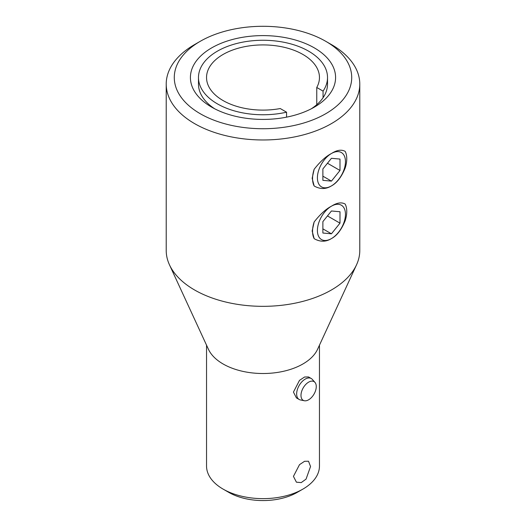 <?xml version="1.0" encoding="UTF-8"?>
<svg xmlns="http://www.w3.org/2000/svg" width="526" height="526" viewBox="0 0 526 526"><rect width="100%" height="100%" fill="white"/><g stroke="black" fill="none" stroke-linecap="round" stroke-linejoin="round"><path stroke-width="0.79" d="M300.984 395.381A10.803 6.233 120 0 0 304.344 400.746A10.803 6.233 120 0 0 312.207 396.696A10.803 6.233 120 0 0 316.264 386.564A10.803 6.233 120 0 0 314.949 382.376A10.803 6.233 120 0 0 306.388 383.835A10.803 6.233 120 0 0 300.984 395.381M314.949 382.376L312.286 379.371A12.098 6.983 120 0 0 311.254 378.516A12.098 6.983 120 0 0 301.931 381.758A12.098 6.983 120 0 0 296.651 393.935A12.098 6.983 120 0 0 299.156 399.471A12.098 6.983 120 0 0 300.412 399.944L304.344 400.746M311.254 378.516L308.512 376.938L304.561 377.004L299.504 380.364L293.442 392.08L296.414 397.893L299.156 399.471M293.442 476.372L296.408 482.184L301.214 482.605L306.053 479.127L310.55 466.496L308.512 461.23L304.561 461.295L299.504 464.655L293.442 476.372M356.523 264.841L317.553 349.31A56.46 32.592 180 0 1 278.892 372.198A56.46 32.592 180 0 1 208.447 349.31L169.477 264.841A96.784 55.874 -0 0 0 290.247 304.074A96.784 55.874 -0 0 0 356.523 264.841A96.784 55.874 -0 0 0 359.784 250.461L359.784 84.101A96.784 55.874 180 0 1 290.247 137.713A96.784 55.874 180 0 1 166.216 84.101A96.784 55.874 180 0 1 194.561 44.585L200.268 41.298A88.716 51.219 180 0 1 238.022 28.365A88.716 51.219 180 0 1 325.732 41.298A88.716 51.219 180 0 1 287.978 126.661A88.716 51.219 180 0 1 186.697 103.648A88.716 51.219 180 0 1 200.268 41.298M319.46 345.188L319.46 466.043A56.46 32.592 180 0 1 302.923 489.095A56.46 32.592 180 0 1 278.892 497.32A56.46 32.592 180 0 1 223.077 489.095A56.46 32.592 180 0 1 206.54 466.043L206.54 345.188M302.923 489.095L297.216 492.382A48.392 27.937 180 0 1 276.623 499.437A48.392 27.937 180 0 1 228.784 492.382L223.077 489.095M166.216 84.101L166.216 250.461A96.784 55.874 -0 0 0 169.477 264.841M325.732 41.298L331.439 44.585A96.784 55.874 180 0 1 359.784 84.101M314.16 221.939A24.196 13.972 120 0 0 312.549 231.243A24.196 13.972 120 0 0 314.16 238.679L312.155 231.013L314.16 221.939C320.13 214.325 325.87 209.085 331.367 206.231L331.505 206.159C336.923 202.707 341.473 202.004 345.155 204.049A24.196 13.972 120 0 1 346.765 211.485A24.196 13.972 120 0 1 345.155 220.782C341.473 229.724 336.923 235.641 331.505 238.548L331.367 238.62M314.16 238.679C320.137 242.039 325.87 242.026 331.367 238.626A19.843 11.454 120 0 1 317.408 230.487A19.843 11.454 120 0 1 331.367 206.231M314.16 169.26C320.13 161.64 325.87 156.406 331.367 153.546L331.505 153.474C336.923 150.022 341.473 149.325 345.155 151.363A24.196 13.972 120 0 1 346.765 158.799A24.196 13.972 120 0 1 345.155 168.103C341.473 177.038 336.923 182.963 331.505 185.869L331.367 185.941C325.87 189.34 320.137 189.36 314.16 185.994L312.155 178.327L314.16 169.26A24.196 13.972 120 0 0 312.549 178.557A24.196 13.972 120 0 0 314.16 185.994M323.063 97.704L323.063 91.116A64.52 37.254 0 0 0 327.52 77.513L327.52 84.101A64.52 37.254 180 0 1 323.063 97.704A64.52 37.254 180 0 1 311.307 108.79M193.351 89.308A72.588 41.909 180 0 1 242.565 37.3A72.588 41.909 180 0 1 332.649 65.717A72.588 41.909 180 0 1 314.324 107.146A72.588 41.909 180 0 1 211.676 107.146A72.588 41.909 180 0 1 193.351 89.308M214.693 108.79A64.52 37.254 180 0 1 201.09 94.588A64.52 37.254 180 0 1 198.48 84.101L198.48 77.513A64.52 37.254 0 0 0 286.565 112.189L280.253 108.547A56.46 32.592 0 0 1 206.54 77.513A56.46 32.592 0 0 1 215.358 60.023A56.46 32.592 0 0 1 278.773 46.216A56.46 32.592 0 0 1 319.46 77.513A56.46 32.592 0 0 1 316.757 87.474L316.757 104.7M323.063 91.116L316.757 87.474M327.52 77.513A64.52 37.254 0 0 0 288.899 43.395A64.52 37.254 0 0 0 219.27 50.121A64.52 37.254 0 0 0 198.48 77.513M286.565 117.153L286.565 112.189M339.993 170.47L339.993 159.062L331.439 158.3L322.879 168.945L322.879 180.346L331.439 181.115L339.993 170.47L327.468 163.238M331.439 181.115L322.879 176.171M331.367 153.546A19.843 11.454 120 0 0 317.408 177.808A19.843 11.454 120 0 0 331.367 185.948M331.505 185.869A19.843 11.454 120 0 0 345.464 161.607A19.843 11.454 120 0 0 331.505 153.467M339.993 223.155L339.993 211.748L331.439 210.985L322.879 221.624L322.879 233.031L331.439 233.794L339.993 223.155L327.468 215.923M331.439 233.794L322.879 228.856M331.505 238.548A19.843 11.454 120 0 0 345.464 214.286A19.843 11.454 120 0 0 331.505 206.153"/></g></svg>
